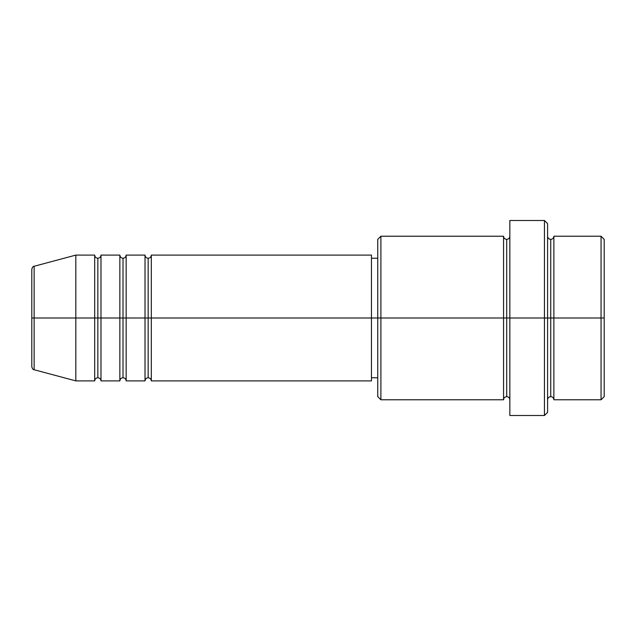 <?xml version="1.0" encoding="UTF-8"?>
<svg xmlns="http://www.w3.org/2000/svg" width="636" height="636" viewBox="0 0 636 636"><rect width="100%" height="100%" fill="white"/><g stroke="black" fill="none" stroke-linecap="round" stroke-linejoin="round"><path stroke-width="0.95" d="M31.8 318L31.8 366.694C32.396 368.848 33.175 369.858 34.129 369.731L34.129 318L34.129 369.731L34.129 318L31.8 318L31.8 269.306L31.8 318L75.827 318L34.129 318L34.129 266.269C33.175 266.142 32.396 267.152 31.8 269.306L31.8 318M547.588 236.226C547.787 238.134 548.828 239.176 550.736 239.375C552.636 239.176 553.686 238.134 553.877 236.226L553.877 318L601.052 318L601.052 399.774L601.052 318L604.2 318L604.2 239.375L604.2 396.625L604.2 318L553.877 318L553.877 236.226L553.877 318L547.588 318L547.588 412.351L547.588 318L506.701 318L506.701 239.375L506.701 318L380.9 318L380.9 399.774L380.9 318L371.464 318L371.464 380.9L371.464 318L151.312 318L151.312 255.1L151.312 318L148.164 318L148.164 258.248L148.164 318L145.024 318L145.024 255.1L145.024 318L126.151 318L126.151 255.1L126.151 318L123.01 318L123.01 258.248L123.01 318L119.862 318L119.862 255.1L119.862 318L100.989 318L100.989 255.1L100.989 318L97.849 318L97.849 258.248L97.849 318L94.7 318L94.7 255.1L94.7 318L75.827 318L75.827 380.9L75.827 318L94.7 318L94.7 255.1L75.827 255.1L75.827 318L75.827 255.1L34.129 266.269M151.312 380.9C151.122 379 150.072 377.951 148.164 377.752C146.264 377.951 145.215 379 145.024 380.9L145.024 318L148.164 318L148.164 258.248L148.164 377.752L148.164 318L148.164 377.752L148.164 318L151.312 318L151.312 380.9L371.464 380.9M126.151 380.9C125.96 379 124.91 377.951 123.01 377.752C121.102 377.951 120.053 379 119.862 380.9L119.862 318L123.01 318L123.01 258.248L123.01 377.752L123.01 318L123.01 377.752L123.01 318L126.151 318L126.151 380.9L145.024 380.9M100.989 380.9C100.798 379 99.749 377.951 97.849 377.752C95.941 377.951 94.891 379 94.7 380.9L94.7 318L97.849 318L97.849 258.248L97.849 377.752L97.849 318L97.849 377.752L97.849 318L100.989 318L100.989 380.9L119.862 380.9M94.7 255.1C94.891 257 95.941 258.049 97.849 258.248C99.749 258.049 100.798 257 100.989 255.1L100.989 318L119.862 318L119.862 255.1C120.053 257 121.102 258.049 123.01 258.248C124.91 258.049 125.96 257 126.151 255.1L126.151 318L145.024 318L145.024 255.1C145.215 257 146.264 258.049 148.164 258.248C150.072 258.049 151.122 257 151.312 255.1L151.312 318L371.464 318L371.464 255.1L371.464 318L377.752 318L377.752 396.625L377.752 239.375L377.752 318L503.561 318L503.561 236.226L503.561 318L503.561 236.226L380.9 236.226L380.9 318L380.9 236.226L377.752 239.375M509.849 399.774C509.651 397.866 508.609 396.824 506.701 396.625C504.801 396.824 503.752 397.866 503.561 399.774L503.561 318L506.701 318L506.701 396.625L506.701 239.375L506.701 318L509.849 318L509.849 415.499L509.849 220.501L509.849 318L544.448 318L544.448 415.499L544.448 220.501L544.448 318L550.736 318L550.736 239.375L550.736 396.625L550.736 318L550.736 396.625L550.736 318L553.877 318L553.877 399.774L601.052 399.774L604.2 396.625M601.052 318L601.052 236.226L601.052 318M547.588 223.649L547.588 318L547.588 223.649L544.448 220.501L509.849 220.501M503.561 318L503.561 399.774L503.561 318M553.877 318L553.877 399.774L553.877 318M94.7 318L94.7 380.9L94.7 318M100.989 318L100.989 380.9L100.989 318M119.862 318L119.862 380.9L119.862 318M126.151 318L126.151 380.9L126.151 318M145.024 318L145.024 380.9L145.024 318M151.312 318L151.312 380.9L151.312 318M503.561 399.774L380.9 399.774L377.752 396.625M509.849 415.499L544.448 415.499L547.588 412.351M509.849 236.226C509.651 238.134 508.609 239.176 506.701 239.375C504.801 239.176 503.752 238.134 503.561 236.226M377.752 377.752L371.464 377.752M94.7 380.9L75.827 380.9L34.129 369.731M119.862 255.1L100.989 255.1M604.2 239.375L601.052 236.226L553.877 236.226M377.752 258.248L371.464 258.248M371.464 255.1L151.312 255.1M145.024 255.1L126.151 255.1M553.877 399.774C553.686 397.866 552.636 396.824 550.736 396.625C548.828 396.824 547.787 397.866 547.588 399.774"/></g></svg>
